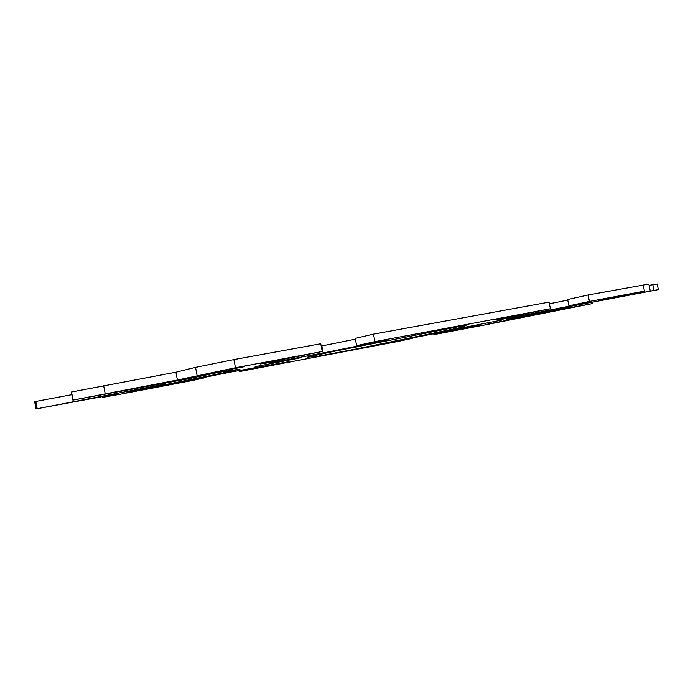 <?xml version="1.0" encoding="UTF-8"?>
<svg xmlns="http://www.w3.org/2000/svg" width="693" height="693" viewBox="0 0 693 693"><rect width="100%" height="100%" fill="white"/><g stroke="black" fill="none" stroke-linecap="round" stroke-linejoin="round"><path stroke-width="1.04" d="M126.949 392.481L153.378 387.387L126.949 392.481M255.154 366.649L299.107 358.168L255.154 366.649M214.085 372.496L244.334 366.692L214.085 372.496M504.495 320.842L485.672 324.515L504.495 320.842M501.498 320.131L465.783 327.079L501.498 320.131M623.449 295.642L602.572 299.722L623.449 295.642M650.086 290.185L648.856 284.069L588.132 294.993L589.431 301.446L644.447 291.138L615.999 297.514L658.35 289.622L570.252 306.401M589.431 301.446L568.918 305.821L589.171 302.174L532.328 313.565L499.601 319.724L494.845 319.897L550.398 308.757L549.073 302.122L373.475 334.139L374.956 341.623L550.398 308.757M374.956 341.623L356.67 345.66L386.313 340.28L323.181 352.945L279.833 361.114L260.126 363.981L322.271 351.49L320.746 343.754L233.896 359.589L195.521 367.368L175.883 372.21L177.399 380.015L235.49 367.74L322.271 351.49M566.744 307.103L566.952 308.125L565.791 308.472L592.039 303.664L485.429 324.835L433.87 334.632L478.811 325.641L473.7 326.074L441.917 332.086L389.475 342.585L412.257 338.383L397.721 341.502L239.354 371.587L288.479 361.746L231.029 372.02L173.38 383.584L205.093 377.694L193.096 380.379L118.139 394.62L102.443 397.384L118.373 393.65L37.015 408.74L165.341 384.078L149.359 387.733L158.498 386.001L218.096 374.038L240.003 369.109L217.897 372.47L189.328 378.595L72.869 400.112L177.399 380.015M566.952 308.125L510.299 319.343L506.678 319.473L570.322 306.748M356.358 348.951L318.598 356.115L307.302 357.19L332.761 351.585L466.458 325.112L461.07 326.879L465.029 326.646L356.358 348.951L355.968 346.942M649.116 285.369L657.215 283.983L658.35 289.622M36.071 409.017L34.65 401.654L71.812 394.663M72.869 400.112L71.301 392.03L175.883 372.21M321.205 346.058L355.388 339.163M356.67 345.66L355.223 338.366L373.475 334.139M549.402 303.785L567.766 300.095M568.918 305.821L567.645 299.515L588.132 294.993M499.601 319.724L499.436 318.901M532.328 313.565L532.155 312.673M433.87 334.632L433.697 333.74M448.752 331.453L448.631 330.821M473.951 326.672L473.83 326.065M510.299 319.343L510.178 318.728M516.129 318.234L515.982 317.489M538.011 313.6L537.863 312.881M279.833 361.114L279.634 360.117M323.181 352.945L321.803 345.946M205.093 377.694L205.007 377.235M239.354 371.587L239.137 370.478M252.027 368.789L251.888 368.07M116.641 393.286L116.372 391.891M37.197 408.697L35.776 401.29M165.341 384.078L165.159 383.151M218.096 374.038L217.793 372.488M437.058 332.657L436.668 330.708M592.35 303.595L592.16 302.633M643.191 284.953L644.447 291.138M235.49 367.74L233.896 359.589M195.521 367.368L197.098 375.467M103.855 397.002L103.742 396.422M653.975 290.367L652.832 284.684M105.18 393.607L103.603 385.473M73.086 400.06L71.526 391.978M37.015 408.74L35.586 401.342M102.443 397.384L102.313 396.699M319.265 355.76L319.04 354.608M461.07 326.879L460.923 326.152"/></g></svg>
